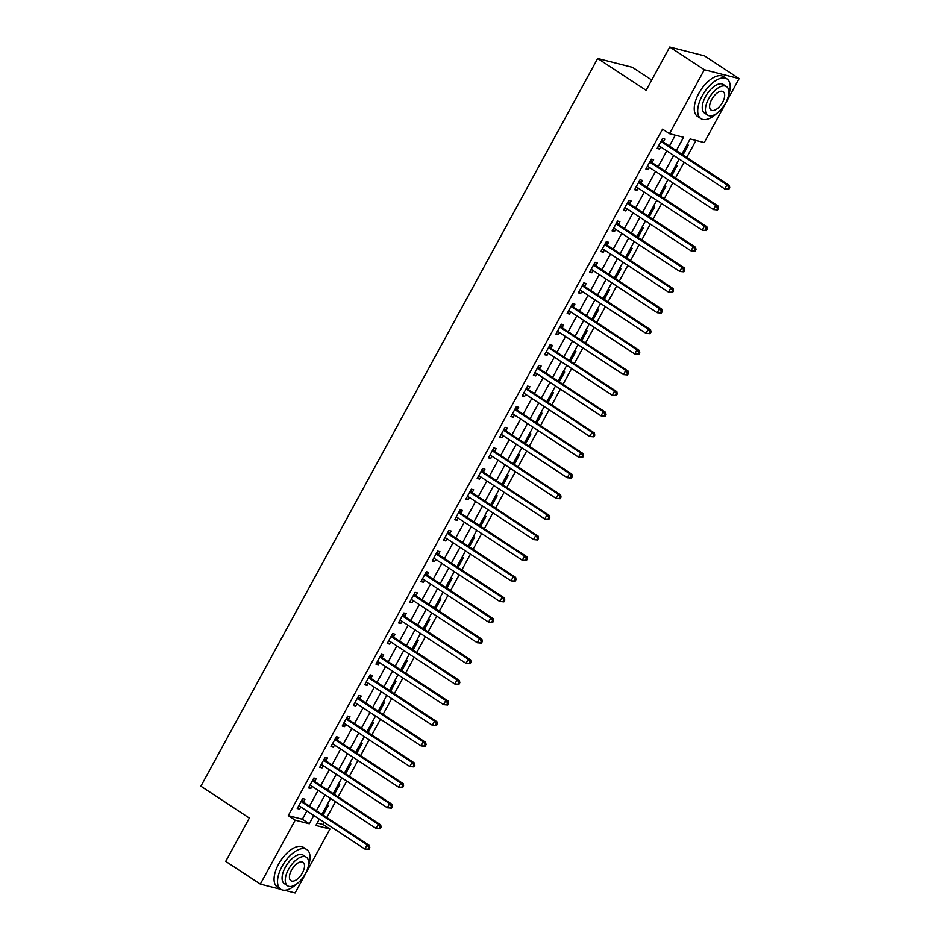 <?xml version="1.0" encoding="UTF-8"?>
<svg xmlns="http://www.w3.org/2000/svg" width="940" height="940" viewBox="0 0 940 940"><rect width="100%" height="100%" fill="white"/><g stroke="black" fill="none" stroke-linecap="round" stroke-linejoin="round"><path stroke-width="1.41" d="M651.726 80.017L632.444 67.339L597.676 58.468L200.89 786.216L249.335 818.07L225.718 861.381L260.321 884.129L295.184 820.185L309.284 823.781L313.807 815.497M597.676 58.468L646.121 90.322L669.738 47L704.507 55.871L739.11 78.619L704.248 142.563L690.148 138.967L681.841 154.207M317.191 823.017L323.043 824.509L324.218 822.336M326.85 817.518L335.463 801.714M338.095 796.897L346.707 781.081M349.339 776.264L357.952 760.46M360.584 755.631L369.209 739.827M371.829 735.01L380.453 719.206M383.073 714.377L391.698 698.573M394.33 693.755L402.943 677.952M405.575 673.122L414.188 657.318M416.82 652.501L425.432 636.686M428.064 631.868L436.689 616.064M439.309 611.247L447.934 595.431M450.554 590.614L459.178 574.81M461.81 569.981L470.423 554.177M473.055 549.36L481.668 533.556M484.3 528.726L492.913 512.923M495.545 508.105L504.169 492.302M506.789 487.472L515.414 471.669M518.034 466.851L526.659 451.036M529.29 446.218L537.903 430.414M540.535 425.597L549.148 409.781M551.78 404.964L560.393 389.16M563.025 384.343L571.638 368.527M574.269 363.71L582.894 347.906M585.514 343.077L594.139 327.273M596.759 322.455L605.384 306.652M608.016 301.822L616.628 286.019M619.26 281.201L627.873 265.397M630.505 260.568L639.118 244.764M641.75 239.947L650.374 224.131M652.995 219.314L661.619 203.51M664.239 198.692L672.864 182.877M675.496 178.059L684.109 162.256M686.741 157.427L695.988 140.46M323.043 824.509L329.964 829.057L295.089 893L284.409 890.274M686.987 144.772L688.362 145.124L682.992 154.971M675.731 165.405L677.117 165.757L671.748 175.604M664.486 186.026L665.873 186.379L660.503 196.225M653.241 206.659L654.628 207.012L649.258 216.858M641.996 227.28L643.371 227.633L638.013 237.479M630.752 247.913L632.127 248.266L626.757 258.112M619.507 268.546L620.882 268.887L615.512 278.733M608.262 289.168L609.637 289.52L604.267 299.367M597.006 309.801L598.392 310.153L593.023 319.988M585.761 330.422L587.148 330.774L581.778 340.621M574.516 351.055L575.891 351.407L570.533 361.254M563.272 371.676L564.646 372.029L559.277 381.875M552.027 392.309L553.402 392.662L548.032 402.508M540.782 412.93L542.157 413.283L536.787 423.129M529.526 433.563L530.912 433.916L525.542 443.762M518.281 454.185L519.667 454.537L514.298 464.384M507.036 474.818L508.411 475.17L503.053 485.017M495.791 495.451L497.166 495.803L491.796 505.638M484.547 516.072L485.921 516.424L480.552 526.271M473.302 536.705L474.677 537.057L469.307 546.904M462.045 557.326L463.432 557.678L458.062 567.525M450.801 577.959L452.187 578.312L446.817 588.158M439.556 598.58L440.942 598.933L435.572 608.779M428.311 619.213L429.686 619.566L424.328 629.412M417.066 639.834L418.441 640.187L413.071 650.034M405.822 660.468L407.196 660.82L401.827 670.667M394.577 681.101L395.952 681.441L390.582 691.288M383.32 701.722L384.707 702.074L379.337 711.921M372.076 722.355L373.462 722.707L368.092 732.542M360.831 742.976L362.206 743.329L356.848 753.175M349.586 763.609L350.961 763.962L345.591 773.808M338.341 784.23L339.716 784.583L334.346 794.429M327.096 804.863L328.471 805.216L323.102 815.062M676.318 150.588L683.568 137.287L669.48 133.692L662.559 129.144L288.263 815.638L302.363 819.234L306.887 810.95M309.507 806.12L318.131 790.317M320.752 785.499L329.376 769.684M332.008 764.866L340.621 749.062M343.253 744.245L351.865 728.43M354.498 723.612L363.11 707.808M365.742 702.979L374.355 687.175M376.987 682.358L385.612 666.554M388.232 661.725L396.856 645.921M399.488 641.104L408.101 625.3M410.733 620.471L419.346 604.667M421.978 599.849L430.591 584.034M433.223 579.216L441.835 563.413M444.467 558.595L453.092 542.779M455.712 537.962L464.337 522.158M466.957 517.329L475.581 501.525M478.213 496.708L486.826 480.904M489.458 476.075L498.071 460.271M500.703 455.454L509.315 439.65M511.947 434.821L520.572 419.017M523.192 414.199L531.817 398.384M534.437 393.566L543.062 377.762M545.694 372.945L554.306 357.13M556.938 352.312L565.551 336.508M568.183 331.691L576.796 315.875M579.428 311.058L588.04 295.254M590.673 290.425L599.297 274.621M601.917 269.804L610.542 254M613.174 249.171L621.786 233.367M624.418 228.549L633.031 212.746M635.663 207.916L644.276 192.113M646.908 187.295L655.521 171.48M658.153 166.662L666.777 150.858M669.398 146.041L675.32 135.184M663.405 141.823L664.874 139.132L662.524 138.532L657.119 148.438L659.469 149.037L660.667 146.84M652.16 162.444L653.617 159.765L651.267 159.166L645.874 169.059L648.224 169.658L649.423 167.473M640.916 183.077L642.373 180.386L640.023 179.787L634.629 189.692L636.979 190.291L638.178 188.094M629.671 203.698L631.128 201.019L628.778 200.42L623.385 210.313L625.735 210.912L626.921 208.727M618.414 224.331L619.883 221.64L617.533 221.041L612.14 230.946L614.478 231.546L615.677 229.348M607.17 244.952L608.638 242.273L606.288 241.674L600.883 251.579L603.233 252.179L604.432 249.981M595.925 265.585L597.394 262.894L595.043 262.295L589.639 272.201L591.989 272.8L593.187 270.614M584.68 286.207L586.137 283.528L583.787 282.928L578.394 292.834L580.744 293.433L581.942 291.236M573.435 306.839L574.892 304.161L572.542 303.561L567.149 313.455L569.499 314.054L570.697 311.869M562.191 327.473L563.648 324.782L561.298 324.183L555.904 334.088L558.254 334.687L559.441 332.49M550.934 348.094L552.403 345.415L550.053 344.815L544.66 354.709L547.01 355.308L548.196 353.123M539.689 368.727L541.158 366.036L538.808 365.437L533.403 375.342L535.753 375.941L536.952 373.744M528.445 389.348L529.913 386.669L527.563 386.07L522.158 395.963L524.508 396.562L525.707 394.377M517.2 409.981L518.657 407.29L516.319 406.691L510.913 416.596L513.264 417.196L514.462 414.998M505.955 430.602L507.412 427.923L505.062 427.324L499.669 437.218L502.019 437.817L503.217 435.631M494.71 451.235L496.167 448.545L493.817 447.945L488.424 457.851L490.774 458.45L491.961 456.253M483.454 471.856L484.923 469.178L482.572 468.578L477.179 478.484L479.529 479.083L480.716 476.886M472.209 492.49L473.678 489.799L471.328 489.2L465.923 499.105L468.273 499.704L469.471 497.519M460.964 513.111L462.433 510.432L460.083 509.832L454.678 519.738L457.028 520.337L458.227 518.14M449.72 533.744L451.188 531.065L448.838 530.466L443.433 540.359L445.783 540.958L446.982 538.773M438.475 554.377L439.932 551.686L437.582 551.087L432.189 560.992L434.538 561.591L435.737 559.394M427.23 574.998L428.687 572.319L426.337 571.72L420.944 581.613L423.294 582.212L424.492 580.027M415.985 595.631L417.442 592.94L415.092 592.341L409.699 602.246L412.049 602.846L413.236 600.648M404.729 616.252L406.197 613.573L403.848 612.974L398.454 622.868L400.793 623.467L401.991 621.281M393.484 636.885L394.953 634.195L392.603 633.595L387.198 643.5L389.548 644.1L390.746 641.902M382.239 657.507L383.708 654.827L381.358 654.228L375.953 664.134L378.303 664.733L379.502 662.536M370.995 678.139L372.452 675.449L370.102 674.85L364.708 684.755L367.058 685.354L368.257 683.168M359.75 698.761L361.207 696.082L358.857 695.482L353.464 705.388L355.814 705.987L357.012 703.79M348.505 719.394L349.962 716.715L347.612 716.116L342.219 726.009L344.569 726.608L345.755 724.423M337.248 740.027L338.717 737.336L336.367 736.737L330.974 746.642L333.324 747.241L334.511 745.044M326.004 760.648L327.473 757.969L325.123 757.37L319.718 767.263L322.068 767.863L323.266 765.677M314.759 781.281L316.228 778.59L313.878 777.991L308.473 787.896L310.823 788.495L312.021 786.298M303.514 801.902L304.971 799.223L302.633 798.624L297.228 808.518L299.578 809.117L300.776 806.931M669.738 47L704.342 69.748L739.11 78.619M280.919 889.381L260.321 884.129M288.263 815.638L295.184 820.185M669.48 133.692L704.342 69.748M316.428 810.668L325.052 794.864M327.672 790.047L336.297 774.243M338.929 769.414L347.541 753.61M350.173 748.792L358.786 732.989M361.418 728.159L370.031 712.356M372.663 707.538L381.276 691.723M383.908 686.905L392.532 671.101M395.153 666.284L403.777 650.468M406.409 645.651L415.022 629.847M417.654 625.018L426.267 609.214M428.899 604.397L437.511 588.593M440.143 583.764L448.756 567.96M451.388 563.142L460.013 547.339M462.633 542.509L471.257 526.706M473.878 521.888L482.502 506.072M485.134 501.255L493.747 485.451M496.379 480.634L504.991 464.818M507.623 460.001L516.236 444.197M518.868 439.368L527.493 423.564M530.113 418.747L538.738 402.943M541.358 398.113L549.982 382.31M552.614 377.492L561.227 361.689M563.859 356.859L572.472 341.055M575.104 336.238L583.716 320.423M586.348 315.605L594.961 299.801M597.593 294.984L606.218 279.168M608.838 274.351L617.462 258.547M620.095 253.73L628.707 237.914M631.339 233.096L639.952 217.293M642.584 212.464L651.197 196.66M653.829 191.842L662.442 176.038M665.073 171.209L673.698 155.405M319.318 819.116L315.863 825.461L329.964 829.057M679.209 159.036L670.596 174.84M667.964 179.658L659.34 195.461M656.719 200.291L648.095 216.094M645.475 220.912L636.85 236.727M634.218 241.545L625.605 257.349M622.973 262.166L614.361 277.982M611.729 282.799L603.116 298.603M600.484 303.432L591.871 319.236M589.239 324.053L580.615 339.857M577.994 344.686L569.37 360.49M566.738 365.308L558.125 381.111M555.493 385.94L546.88 401.744M544.248 406.562L535.636 422.377M533.004 427.195L524.391 442.998M521.759 447.816L513.134 463.632M510.514 468.449L501.889 484.253M499.269 489.07L490.645 504.886M488.013 509.703L479.4 525.507M476.768 530.336L468.155 546.14M465.523 550.957L456.911 566.761M454.279 571.591L445.654 587.394M443.034 592.212L434.409 608.016M431.789 612.845L423.164 628.649M420.532 633.466L411.92 649.282M409.288 654.099L400.675 669.903M398.043 674.72L389.43 690.536M386.798 695.353L378.186 711.157M375.554 715.986L366.929 731.79M364.309 736.607L355.684 752.411M353.052 757.241L344.44 773.044M341.808 777.862L333.195 793.666M330.563 798.495L321.95 814.298M302.363 819.234L309.284 823.781M657.495 147.744L659.469 149.037M646.25 168.366L648.224 169.658M635.005 188.999L636.979 190.291M623.761 209.62L625.735 210.912M612.516 230.253L614.478 231.546M601.271 250.874L603.233 252.179M590.014 271.507L591.989 272.8M578.77 292.129L580.744 293.433M567.525 312.762L569.499 314.054M556.28 333.395L558.254 334.687M545.036 354.016L547.01 355.308M533.791 374.649L535.753 375.941M522.546 395.27L524.508 396.562M511.289 415.903L513.264 417.196M500.045 436.524L502.019 437.817M488.8 457.157L490.774 458.45M477.555 477.779L479.529 479.083M466.311 498.412L468.273 499.704M455.066 519.033L457.028 520.337M443.809 539.666L445.783 540.958M432.565 560.299L434.538 561.591M421.32 580.92L423.294 582.212M410.075 601.553L412.049 602.846M398.83 622.174L400.793 623.467M387.586 642.807L389.548 644.1M376.329 663.428L378.303 664.733M365.084 684.062L367.058 685.354M353.839 704.683L355.814 705.987M342.595 725.316L344.569 726.608M331.35 745.949L333.324 747.241M320.105 766.57L322.068 767.863M308.861 787.203L310.823 788.495M297.604 807.824L299.578 809.117M728.841 189.316L729.734 187.659L728.794 187.424L727.901 189.069L728.841 189.316L724.716 188.952L659.386 146.006A1.904 1.633 -75.7 0 0 658.811 145.782L658.587 145.747M727.901 189.069L724.716 188.952L726.973 184.828L729.323 185.427L663.981 142.481A1.904 1.633 -75.7 0 1 663.534 142.022L661.948 139.578M661.055 141.223L661.184 141.423A1.904 1.633 -75.7 0 0 661.631 141.881L726.973 184.828L728.794 187.424M659.633 146.17L658.447 146.006M729.734 187.659L729.323 185.427M717.596 209.937L718.489 208.292L717.549 208.057L716.656 209.702L717.596 209.937L713.472 209.573L648.142 166.627A1.904 1.633 -75.7 0 0 647.554 166.415L647.343 166.38M716.656 209.702L713.472 209.573L715.728 205.449L718.078 206.048L652.736 163.102A1.904 1.633 -75.7 0 1 652.289 162.643L650.703 160.2M649.81 161.845L649.939 162.044A1.904 1.633 -75.7 0 0 650.386 162.503L715.728 205.449L717.549 208.057M648.389 166.791L647.202 166.627M718.489 208.292L718.078 206.048M706.351 230.57L707.244 228.913L706.304 228.679L705.411 230.335L706.351 230.57L702.227 230.206L636.897 187.26A1.904 1.633 -75.7 0 0 636.309 187.037L636.086 187.001M705.411 230.335L702.227 230.206L704.471 226.082L706.821 226.681L641.491 183.735A1.904 1.633 -75.7 0 1 641.045 183.276L639.459 180.833M638.566 182.478L638.695 182.677A1.904 1.633 -75.7 0 0 639.141 183.136L704.471 226.082L706.304 228.679M637.144 187.424L635.957 187.26M707.244 228.913L706.821 226.681M695.095 251.192L696 249.547L695.059 249.312L694.155 250.957L695.095 251.192L690.982 250.827L625.652 207.881A1.904 1.633 -75.7 0 0 625.065 207.67L624.841 207.634M694.155 250.957L690.982 250.827L693.227 246.703L695.577 247.302L630.246 204.356A1.904 1.633 -75.7 0 1 629.8 203.898L628.214 201.466M627.321 203.099L627.45 203.299A1.904 1.633 -75.7 0 0 627.897 203.757L693.227 246.703L695.059 249.312M625.899 208.046L624.712 207.881M696 249.547L695.577 247.302M683.85 271.825L684.755 270.18L683.815 269.933L682.91 271.589L683.85 271.825L679.738 271.46L614.396 228.514A1.904 1.633 -75.7 0 0 613.82 228.291L613.597 228.267M682.91 271.589L679.738 271.46L681.982 267.336L684.332 267.935L619.002 224.989A1.904 1.633 -75.7 0 1 618.543 224.531L616.969 222.087M616.064 223.732L616.193 223.932A1.904 1.633 -75.7 0 0 616.652 224.39L681.982 267.336L683.815 269.933M614.654 228.679L613.468 228.514M684.755 270.18L684.332 267.935M728.406 95.81A23.747 11.621 123.3 0 0 726.996 78.937A23.747 11.621 123.3 0 0 702.204 95.786A23.747 11.621 123.3 0 0 700.911 118.616A23.747 11.621 123.3 0 0 716.962 113.223M726.996 78.937L723.542 76.657A23.747 11.621 123.3 0 0 698.749 93.507A23.747 11.621 123.3 0 0 697.457 116.349L700.911 118.616M707.75 115.162L704.565 113.059A17.096 8.366 -56.7 0 1 705.493 96.62A17.096 8.366 -56.7 0 1 723.342 84.494L726.526 86.586A17.096 8.366 123.3 0 0 708.678 98.712A17.096 8.366 123.3 0 0 707.75 115.162A17.096 8.366 123.3 0 0 725.598 103.024A17.096 8.366 123.3 0 0 726.526 86.586M711.686 99.475A11.022 5.393 123.3 0 0 711.087 110.074A11.022 5.393 123.3 0 0 722.59 102.26A11.022 5.393 123.3 0 0 723.189 91.662A11.022 5.393 123.3 0 0 711.686 99.475M308.238 866.457A23.747 11.621 123.3 0 0 306.828 849.584A23.747 11.621 123.3 0 0 282.035 866.433A23.747 11.621 123.3 0 0 280.743 889.275A23.747 11.621 123.3 0 0 296.782 883.87M306.828 849.584L303.362 847.316A23.747 11.621 123.3 0 0 278.581 864.154A23.747 11.621 123.3 0 0 277.276 886.996L280.743 889.275M287.57 885.809L284.397 883.718A17.096 8.366 -56.7 0 1 285.325 867.268A17.096 8.366 -56.7 0 1 303.173 855.141L306.358 857.233A17.096 8.366 123.3 0 0 288.51 869.359A17.096 8.366 123.3 0 0 287.57 885.809A17.096 8.366 123.3 0 0 305.43 873.683A17.096 8.366 123.3 0 0 306.358 857.233M291.517 870.135A11.022 5.393 123.3 0 0 290.918 880.733A11.022 5.393 123.3 0 0 302.421 872.908A11.022 5.393 123.3 0 0 303.021 862.321A11.022 5.393 123.3 0 0 291.517 870.135M672.605 292.458L673.51 290.801L672.57 290.566L671.665 292.211L672.605 292.458L668.493 292.093L603.151 249.135A1.904 1.633 -75.7 0 0 602.575 248.924L602.352 248.888M671.665 292.211L668.493 292.093L670.737 287.957L673.087 288.557L607.757 245.61A1.904 1.633 -75.7 0 1 607.299 245.152L605.712 242.72M604.82 244.353L604.949 244.553A1.904 1.633 -75.7 0 0 605.407 245.011L670.737 287.957L672.57 290.566M603.409 249.312L602.211 249.135M673.51 290.801L673.087 288.557M661.361 313.079L662.265 311.434L661.325 311.187L660.42 312.844L661.361 313.079L657.236 312.714L591.906 269.768A1.904 1.633 -75.7 0 0 591.331 269.545L591.107 269.522M660.42 312.844L657.236 312.714L659.492 308.59L661.842 309.19L596.501 266.243A1.904 1.633 -75.7 0 1 596.054 265.785L594.468 263.341M593.575 264.986L593.704 265.186A1.904 1.633 -75.7 0 0 594.162 265.644L659.492 308.59L661.325 311.187M592.165 269.933L590.966 269.768M662.265 311.434L661.842 309.19M650.116 333.712L651.009 332.055L650.069 331.82L649.176 333.465L650.116 333.712L645.991 333.348L580.662 290.401A1.904 1.633 -75.7 0 0 580.074 290.178L579.863 290.143M649.176 333.465L645.991 333.348L648.248 329.223L650.598 329.822L585.256 286.865A1.904 1.633 -75.7 0 1 584.809 286.406L583.223 283.974M582.33 285.607L582.459 285.807A1.904 1.633 -75.7 0 0 582.906 286.265L648.248 329.223L650.069 331.82M580.908 290.566L579.721 290.389M651.009 332.055L650.598 329.822M638.871 354.333L639.764 352.688L638.824 352.441L637.931 354.098L638.871 354.333L634.747 353.969L569.417 311.022A1.904 1.633 -75.7 0 0 568.829 310.799L568.606 310.776M637.931 354.098L634.747 353.969L637.003 349.845L639.341 350.444L574.011 307.498A1.904 1.633 -75.7 0 1 573.564 307.039L571.978 304.595M571.085 306.24L571.215 306.44A1.904 1.633 -75.7 0 0 571.661 306.898L637.003 349.845L638.824 352.441M569.663 311.187L568.477 311.022M639.764 352.688L639.341 350.444M627.615 374.966L628.519 373.309L627.579 373.074L626.675 374.719L627.615 374.966L623.502 374.602L558.172 331.656A1.904 1.633 -75.7 0 0 557.585 331.432L557.361 331.397M626.675 374.719L623.502 374.602L625.746 370.478L628.096 371.077L562.766 328.13A1.904 1.633 -75.7 0 1 562.32 327.672L560.734 325.228M559.841 326.873L559.97 327.073A1.904 1.633 -75.7 0 0 560.416 327.531L625.746 370.478L627.579 373.074M558.419 331.82L557.232 331.644M628.519 373.309L628.096 371.077M616.37 395.587L617.275 393.942L616.334 393.707L615.43 395.352L616.37 395.587L612.257 395.223L546.915 352.277A1.904 1.633 -75.7 0 0 546.34 352.054L546.116 352.03M615.43 395.352L612.257 395.223L614.502 391.099L616.852 391.698L551.522 348.752A1.904 1.633 -75.7 0 1 551.063 348.294L549.489 345.849M548.584 347.495L548.713 347.694A1.904 1.633 -75.7 0 0 549.172 348.153L614.502 391.099L616.334 393.707M547.174 352.441L545.987 352.277M617.275 393.942L616.852 391.698M605.125 416.22L606.03 414.564L605.09 414.329L604.185 415.974L605.125 416.22L601.013 415.856L535.671 372.91A1.904 1.633 -75.7 0 0 535.095 372.687L534.872 372.651M604.185 415.974L601.013 415.856L603.257 411.732L605.607 412.331L540.277 369.385A1.904 1.633 -75.7 0 1 539.819 368.927L538.232 366.482M537.339 368.128L537.469 368.327A1.904 1.633 -75.7 0 0 537.927 368.786L603.257 411.732L605.09 414.329M535.929 373.074L534.731 372.91M606.03 414.564L605.607 412.331M593.88 436.841L594.785 435.197L593.845 434.962L592.94 436.606L593.88 436.841L589.756 436.477L524.426 393.531A1.904 1.633 -75.7 0 0 523.85 393.32L523.627 393.284M592.94 436.606L589.756 436.477L592.012 432.353L594.362 432.952L529.032 390.006A1.904 1.633 -75.7 0 1 528.574 389.548L526.988 387.115M526.095 388.749L526.224 388.948A1.904 1.633 -75.7 0 0 526.682 389.407L592.012 432.353L593.845 434.962M524.685 393.696L523.486 393.531M594.785 435.197L594.362 432.952M582.636 457.474L583.529 455.829L582.589 455.583L581.696 457.24L582.636 457.474L578.511 457.11L513.181 414.164A1.904 1.633 -75.7 0 0 512.594 413.941L512.382 413.906M581.696 457.24L578.511 457.11L580.767 452.986L583.117 453.585L517.776 410.639A1.904 1.633 -75.7 0 1 517.329 410.181L515.743 407.737M514.85 409.382L514.979 409.582A1.904 1.633 -75.7 0 0 515.426 410.04L580.767 452.986L582.589 455.583M513.428 414.329L512.241 414.164M583.529 455.829L583.117 453.585M571.391 478.108L572.284 476.451L571.344 476.216L570.451 477.861L571.391 478.108L567.266 477.743L501.937 434.785A1.904 1.633 -75.7 0 0 501.349 434.574L501.138 434.538M570.451 477.861L567.266 477.743L569.523 473.607L571.873 474.207L506.531 431.26A1.904 1.633 -75.7 0 1 506.084 430.802L504.498 428.37M503.605 430.003L503.734 430.203A1.904 1.633 -75.7 0 0 504.181 430.661L569.523 473.607L571.344 476.216M502.183 434.962L500.997 434.785M572.284 476.451L571.873 474.207M560.146 498.729L561.039 497.084L560.099 496.837L559.206 498.494L560.146 498.729L556.022 498.365L490.692 455.418A1.904 1.633 -75.7 0 0 490.104 455.195L489.881 455.172M559.206 498.494L556.022 498.365L558.266 494.24L560.616 494.839L495.286 451.893A1.904 1.633 -75.7 0 1 494.839 451.435L493.253 448.991M492.36 450.636L492.49 450.836A1.904 1.633 -75.7 0 0 492.936 451.294L558.266 494.24L560.099 496.837M490.939 455.583L489.752 455.418M561.039 497.084L560.616 494.839M548.889 519.362L549.794 517.705L548.854 517.47L547.949 519.115L548.889 519.362L544.777 518.998L479.447 476.051A1.904 1.633 -75.7 0 0 478.86 475.828L478.636 475.793M547.949 519.115L544.777 518.998L547.021 514.873L549.371 515.472L484.041 472.514A1.904 1.633 -75.7 0 1 483.583 472.056L482.009 469.624M481.115 471.257L481.245 471.457A1.904 1.633 -75.7 0 0 481.691 471.915L547.021 514.873L548.854 517.47M479.694 476.216L478.507 476.039M549.794 517.705L549.371 515.472M537.645 539.983L538.549 538.338L537.61 538.091L536.705 539.748L537.645 539.983L533.532 539.619L468.19 496.673A1.904 1.633 -75.7 0 0 467.615 496.449L467.392 496.426M536.705 539.748L533.532 539.619L535.777 535.495L538.127 536.094L472.797 493.147A1.904 1.633 -75.7 0 1 472.338 492.689L470.752 490.245M469.859 491.89L469.988 492.09A1.904 1.633 -75.7 0 0 470.447 492.548L535.777 535.495L537.61 538.091M468.449 496.837L467.251 496.673M538.549 538.338L538.127 536.094M526.4 560.616L527.305 558.959L526.365 558.724L525.46 560.369L526.4 560.616L522.288 560.252L456.946 517.306A1.904 1.633 -75.7 0 0 456.37 517.082L456.147 517.047M525.46 560.369L522.288 560.252L524.532 556.128L526.882 556.727L461.552 513.78A1.904 1.633 -75.7 0 1 461.094 513.311L459.507 510.878M458.614 512.512L458.744 512.711A1.904 1.633 -75.7 0 0 459.202 513.181L524.532 556.128L526.365 558.724M457.204 517.47L456.006 517.294M527.305 558.959L526.882 556.727M515.155 581.237L516.048 579.592L515.108 579.346L514.215 581.002L515.155 581.237L511.031 580.873L445.701 537.927A1.904 1.633 -75.7 0 0 445.125 537.704L444.902 537.68M514.215 581.002L511.031 580.873L513.287 576.749L515.637 577.348L450.295 534.402A1.904 1.633 -75.7 0 1 449.849 533.944L448.262 531.5M447.37 533.144L447.499 533.344A1.904 1.633 -75.7 0 0 447.945 533.803L513.287 576.749L515.108 579.346M445.948 538.091L444.761 537.927M516.048 579.592L515.637 577.348M503.911 601.87L504.804 600.214L503.863 599.979L502.971 601.624L503.911 601.87L499.786 601.506L434.456 558.56A1.904 1.633 -75.7 0 0 433.869 558.337L433.657 558.301M502.971 601.624L499.786 601.506L502.042 597.382L504.392 597.981L439.051 555.035A1.904 1.633 -75.7 0 1 438.604 554.577L437.018 552.133M436.125 553.778L436.254 553.977A1.904 1.633 -75.7 0 0 436.701 554.436L502.042 597.382L503.863 599.979M434.703 558.724L433.516 558.56M504.804 600.214L504.392 597.981M492.666 622.491L493.559 620.846L492.619 620.611L491.726 622.257L492.666 622.491L488.541 622.127L423.212 579.181A1.904 1.633 -75.7 0 0 422.624 578.97L422.401 578.934M491.726 622.257L488.541 622.127L490.786 618.003L493.136 618.602L427.806 575.656A1.904 1.633 -75.7 0 1 427.359 575.198L425.773 572.765M424.88 574.399L425.009 574.598A1.904 1.633 -75.7 0 0 425.456 575.057L490.786 618.003L492.619 620.611M423.458 579.346L422.272 579.181M493.559 620.846L493.136 618.602M481.409 643.125L482.314 641.48L481.374 641.233L480.469 642.889L481.409 643.125L477.297 642.76L411.967 599.814A1.904 1.633 -75.7 0 0 411.379 599.591L411.156 599.556M480.469 642.889L477.297 642.76L479.541 638.636L481.891 639.235L416.561 596.289A1.904 1.633 -75.7 0 1 416.115 595.831L414.528 593.387M413.635 595.032L413.764 595.231A1.904 1.633 -75.7 0 0 414.211 595.69L479.541 638.636L481.374 641.233M412.214 599.979L411.027 599.814M482.314 641.48L481.891 639.235M470.164 663.758L471.069 662.101L470.129 661.866L469.224 663.511L470.164 663.758L466.052 663.382L400.71 620.435A1.904 1.633 -75.7 0 0 400.135 620.224L399.911 620.189M469.224 663.511L466.052 663.382L468.296 659.257L470.646 659.857L405.316 616.91A1.904 1.633 -75.7 0 1 404.858 616.452L403.284 614.02M402.379 615.653L402.508 615.853A1.904 1.633 -75.7 0 0 402.966 616.311L468.296 659.257L470.129 661.866M400.969 620.6L399.782 620.435M471.069 662.101L470.646 659.857M458.92 684.379L459.825 682.734L458.885 682.487L457.98 684.144L458.92 684.379L454.807 684.014L389.465 641.068A1.904 1.633 -75.7 0 0 388.89 640.845L388.666 640.822M457.98 684.144L454.807 684.014L457.052 679.89L459.402 680.49L394.072 637.543A1.904 1.633 -75.7 0 1 393.613 637.085L392.027 634.641M391.134 636.286L391.263 636.486A1.904 1.633 -75.7 0 0 391.721 636.944L457.052 679.89L458.885 682.487M389.724 641.233L388.526 641.068M459.825 682.734L459.402 680.49M447.675 705.012L448.58 703.355L447.64 703.12L446.735 704.765L447.675 705.012L443.551 704.648L378.221 661.689A1.904 1.633 -75.7 0 0 377.645 661.478L377.422 661.443M446.735 704.765L443.551 704.648L445.807 700.511L448.157 701.111L382.815 658.164A1.904 1.633 -75.7 0 1 382.369 657.706L380.782 655.274M379.889 656.907L380.019 657.107A1.904 1.633 -75.7 0 0 380.477 657.565L445.807 700.511L447.64 703.12M378.479 661.866L377.281 661.689M448.58 703.355L448.157 701.111M436.43 725.633L437.323 723.988L436.383 723.741L435.49 725.398L436.43 725.633L432.306 725.269L366.976 682.323A1.904 1.633 -75.7 0 0 366.389 682.099L366.177 682.076M435.49 725.398L432.306 725.269L434.562 721.144L436.912 721.744L371.57 678.798A1.904 1.633 -75.7 0 1 371.124 678.339L369.538 675.895M368.645 677.54L368.774 677.74A1.904 1.633 -75.7 0 0 369.22 678.198L434.562 721.144L436.383 723.741M367.223 682.487L366.036 682.323M437.323 723.988L436.912 721.744M425.186 746.266L426.079 744.609L425.139 744.374L424.245 746.019L425.186 746.266L421.061 745.902L355.731 702.956A1.904 1.633 -75.7 0 0 355.144 702.732L354.921 702.697M424.245 746.019L421.061 745.902L423.317 741.777L425.656 742.377L360.326 699.419A1.904 1.633 -75.7 0 1 359.879 698.961L358.293 696.528M357.4 698.161L357.529 698.361A1.904 1.633 -75.7 0 0 357.976 698.82L423.317 741.777L425.139 744.374M355.978 703.12L354.791 702.944M426.079 744.609L425.656 742.377M413.929 766.887L414.834 765.242L413.894 764.995L412.989 766.652L413.929 766.887L409.816 766.523L344.487 723.577A1.904 1.633 -75.7 0 0 343.899 723.354L343.676 723.33M412.989 766.652L409.816 766.523L412.061 762.399L414.411 762.998L349.081 720.052A1.904 1.633 -75.7 0 1 348.634 719.593L347.048 717.15M346.155 718.795L346.284 718.994A1.904 1.633 -75.7 0 0 346.731 719.452L412.061 762.399L413.894 764.995M344.733 723.741L343.546 723.577M414.834 765.242L414.411 762.998M402.684 787.52L403.589 785.864L402.649 785.629L401.744 787.274L402.684 787.52L398.572 787.156L333.23 744.21A1.904 1.633 -75.7 0 0 332.654 743.986L332.431 743.951M401.744 787.274L398.572 787.156L400.816 783.032L403.166 783.631L337.836 740.685A1.904 1.633 -75.7 0 1 337.378 740.227L335.803 737.783M334.899 739.428L335.028 739.627A1.904 1.633 -75.7 0 0 335.486 740.086L400.816 783.032L402.649 785.629M333.488 744.374L332.302 744.21M403.589 785.864L403.166 783.631M391.44 808.141L392.344 806.496L391.404 806.261L390.5 807.907L391.44 808.141L387.327 807.777L321.985 764.831A1.904 1.633 -75.7 0 0 321.41 764.608L321.186 764.584M390.5 807.907L387.327 807.777L389.571 803.653L391.921 804.252L326.591 761.306A1.904 1.633 -75.7 0 1 326.133 760.848L324.547 758.404M323.654 760.049L323.783 760.249A1.904 1.633 -75.7 0 0 324.241 760.707L389.571 803.653L391.404 806.261M322.244 764.995L321.045 764.831M392.344 806.496L391.921 804.252M380.195 828.775L381.099 827.118L380.16 826.883L379.255 828.539L380.195 828.775L376.071 828.41L310.74 785.464A1.904 1.633 -75.7 0 0 310.165 785.241L309.941 785.206M379.255 828.539L376.071 828.41L378.327 824.286L380.677 824.885L315.346 781.939A1.904 1.633 -75.7 0 1 314.888 781.481L313.302 779.037M312.409 780.682L312.538 780.882A1.904 1.633 -75.7 0 0 312.997 781.34L378.327 824.286L380.16 826.883M310.999 785.629L309.801 785.464M381.099 827.118L380.677 824.885M368.95 849.396L369.843 847.751L368.903 847.516L368.01 849.161L368.95 849.396L364.826 849.032L299.496 806.085A1.904 1.633 -75.7 0 0 298.908 805.874L298.697 805.839M368.01 849.161L364.826 849.032L367.082 844.907L369.432 845.507L304.09 802.56A1.904 1.633 -75.7 0 1 303.644 802.102L302.057 799.67M301.164 801.303L301.294 801.503A1.904 1.633 -75.7 0 0 301.74 801.961L367.082 844.907L368.903 847.516M299.743 806.25L298.556 806.085M369.843 847.751L369.432 845.507M661.184 141.423L663.534 142.022M661.631 141.881L663.981 142.481M649.939 162.044L652.289 162.643M650.386 162.503L652.736 163.102M638.695 182.677L641.045 183.276M639.141 183.136L641.491 183.735M627.45 203.299L629.8 203.898M627.897 203.757L630.246 204.356M616.193 223.932L618.543 224.531M616.652 224.39L619.002 224.989M604.949 244.553L607.299 245.152M605.407 245.011L607.757 245.61M593.704 265.186L596.054 265.785M594.162 265.644L596.501 266.243M582.459 285.807L584.809 286.406M582.906 286.265L585.256 286.865M571.215 306.44L573.564 307.039M571.661 306.898L574.011 307.498M559.97 327.073L562.32 327.672M560.416 327.531L562.766 328.13M548.713 347.694L551.063 348.294M549.172 348.153L551.522 348.752M537.469 368.327L539.819 368.927M537.927 368.786L540.277 369.385M526.224 388.948L528.574 389.548M526.682 389.407L529.032 390.006M514.979 409.582L517.329 410.181M515.426 410.04L517.776 410.639M503.734 430.203L506.084 430.802M504.181 430.661L506.531 431.26M492.49 450.836L494.839 451.435M492.936 451.294L495.286 451.893M481.245 471.457L483.583 472.056M481.691 471.915L484.041 472.514M469.988 492.09L472.338 492.689M470.447 492.548L472.797 493.147M458.744 512.711L461.094 513.311M459.202 513.181L461.552 513.78M447.499 533.344L449.849 533.944M447.945 533.803L450.295 534.402M436.254 553.977L438.604 554.577M436.701 554.436L439.051 555.035M425.009 574.598L427.359 575.198M425.456 575.057L427.806 575.656M413.764 595.231L416.115 595.831M414.211 595.69L416.561 596.289M402.508 615.853L404.858 616.452M402.966 616.311L405.316 616.91M391.263 636.486L393.613 637.085M391.721 636.944L394.072 637.543M380.019 657.107L382.369 657.706M380.477 657.565L382.815 658.164M368.774 677.74L371.124 678.339M369.22 678.198L371.57 678.798M357.529 698.361L359.879 698.961M357.976 698.82L360.326 699.419M346.284 718.994L348.634 719.593M346.731 719.452L349.081 720.052M335.028 739.627L337.378 740.227M335.486 740.086L337.836 740.685M323.783 760.249L326.133 760.848M324.241 760.707L326.591 761.306M312.538 780.882L314.888 781.481M312.997 781.34L315.346 781.939M301.294 801.503L303.644 802.102M301.74 801.961L304.09 802.56"/></g></svg>
